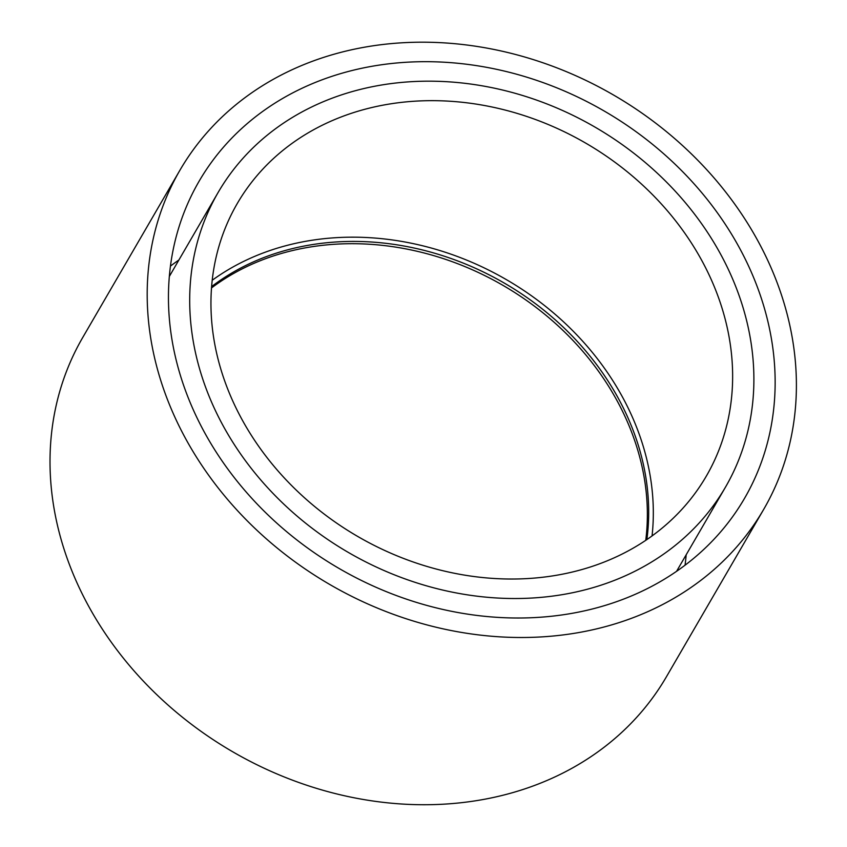 <?xml version="1.0" encoding="UTF-8"?>
<svg xmlns="http://www.w3.org/2000/svg" width="847" height="847" viewBox="0 0 847 847"><rect width="100%" height="100%" fill="white"/><g stroke="black" fill="none" stroke-linecap="round" stroke-linejoin="round"><path stroke-width="1.27" d="M763.655 509.439L666.483 676.668A337.561 282.877 -149.8 0 1 232.491 751.649A337.561 282.877 -149.8 0 1 82.752 337.455L179.924 170.236A337.561 282.877 -149.8 0 1 337 53.393A337.561 282.877 -149.8 0 1 704.196 166.954A337.561 282.877 -149.8 0 1 763.655 509.439A337.561 282.877 -149.8 0 1 329.663 584.419A337.561 282.877 -149.8 0 1 179.924 170.236M211.485 287.959A266.434 223.269 -149.8 0 1 284.761 252.533A266.434 223.269 -149.8 0 1 541.604 311.738A266.434 223.269 -149.8 0 1 645.753 540.312M211.591 286.604A266.434 223.269 -149.8 0 1 286.074 250.257A266.434 223.269 -149.8 0 1 543.615 310.013A266.434 223.269 -149.8 0 1 646.875 539.55M212.195 280.283A271.262 227.314 -149.8 0 1 284.158 246.17A271.262 227.314 -149.8 0 1 544.155 305.259A271.262 227.314 -149.8 0 1 652.063 535.897M363.479 109.655A271.262 227.314 -149.8 0 1 658.543 200.919A271.262 227.314 -149.8 0 1 706.324 476.12A271.262 227.314 -149.8 0 1 357.582 536.373A271.262 227.314 -149.8 0 1 237.255 203.545A271.262 227.314 -149.8 0 1 363.479 109.655M354.649 90.904A293.358 245.831 -149.8 0 1 673.757 189.601A293.358 245.831 -149.8 0 1 725.434 487.226A293.358 245.831 -149.8 0 1 348.276 552.392A293.358 245.831 -149.8 0 1 218.145 192.438A293.358 245.831 -149.8 0 1 354.649 90.904M686.176 554.785A315.465 264.359 -149.8 0 1 685.064 565.171M170.427 266.117A315.465 264.359 -149.8 0 1 178.897 259.997M345.83 72.143A315.465 264.359 -149.8 0 1 688.971 178.272A315.465 264.359 -149.8 0 1 744.545 498.332A315.465 264.359 -149.8 0 1 338.969 568.401A315.465 264.359 -149.8 0 1 199.034 181.343A315.465 264.359 -149.8 0 1 345.83 72.143M218.145 192.438L169.305 276.493M725.434 487.226L676.594 571.28"/></g></svg>
